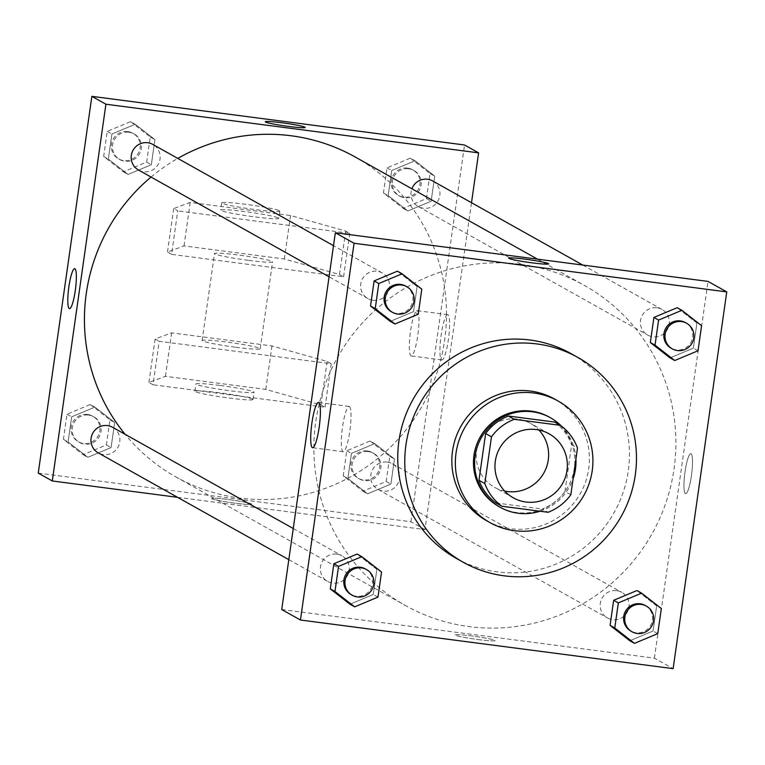 <?xml version="1.0" encoding="UTF-8"?>
<svg xmlns="http://www.w3.org/2000/svg" width="765" height="765" viewBox="0 0 765 765"><rect width="100%" height="100%" fill="white"/><g stroke="black" fill="none" stroke-linecap="round" stroke-linejoin="round"><path stroke-width="0.57" stroke-dasharray="3.83 2.87" d="M504.68 491.092A36.672 36.051 -60.7 0 1 494.506 487.295A36.672 36.051 -60.7 0 1 478.182 443.949A36.672 36.051 -60.7 0 1 517.58 419.077A36.672 36.051 -60.7 0 1 530.355 423.303A36.672 36.051 -60.7 0 1 538.904 430.007M570.833 494.773L564.981 491.493L571.627 444.761L577.489 448.041M554.606 422.06A49.964 49.123 -60.7 0 1 571.627 444.761M564.981 491.493A49.964 49.123 -60.7 0 1 542.232 509.002L548.084 512.282M495.997 502.968L542.232 509.002M575.921 459.048A51.341 50.48 119.3 0 0 561.204 425.895M540.023 511.23A51.341 50.48 119.3 0 0 573.1 478.823M549.232 417.068A51.341 50.48 -60.7 0 1 574.305 468.409A51.341 50.48 -60.7 0 1 499.038 506.65M486.559 520.678A69.682 68.506 119.3 0 0 588.706 468.773A69.682 68.506 119.3 0 0 554.682 399.101M570.967 353.573A117.361 115.372 -60.7 0 1 628.266 470.924A117.361 115.372 -60.7 0 1 456.236 558.335M657.766 633.621L653.081 631.001L629.796 640.735L653.081 631.001L656.657 605.899L636.939 590.542L656.657 605.899L661.343 608.519M377.967 597.102L373.282 594.481L349.997 604.226L373.282 594.481L376.858 569.38L357.14 554.032L376.858 569.38L381.544 572.01M698.024 350.762L693.339 348.142L670.054 357.886L693.339 348.142L696.915 323.04L677.197 307.693L696.915 323.04L701.591 325.67M418.226 314.252L413.54 311.623L390.255 321.367L413.54 311.623L417.116 286.531L397.398 271.173L417.116 286.531L421.792 289.151M281.721 609.523L654.4 658.158L673.133 668.648M654.4 658.158L708.017 281.405M691.072 453.788A20.167 3.433 -82.6 0 0 690.843 453.712A20.167 3.433 -82.6 0 0 684.828 473.267A20.167 3.433 -82.6 0 0 685.622 493.721A20.167 3.433 -82.6 0 0 691.55 474.845A20.167 3.433 -82.6 0 0 691.072 453.788A20.167 3.433 -82.6 0 0 690.843 453.712A20.167 3.433 -82.6 0 0 684.828 473.267A20.167 3.433 -82.6 0 0 685.622 493.712A20.167 3.433 -82.6 0 0 691.541 474.836A20.167 3.433 -82.6 0 0 691.063 453.788M520.649 264.327A183.37 180.272 -60.7 0 1 584.508 285.498A183.37 180.272 -60.7 0 1 652.143 533.587A183.37 180.272 -60.7 0 1 405.24 605.431A183.37 180.272 -60.7 0 1 323.643 388.716A183.37 180.272 -60.7 0 1 520.649 264.327M336.906 554.147A14.669 14.42 -60.7 0 1 347.425 575.682A14.669 14.42 -60.7 0 1 321.147 564.092A14.669 14.42 -60.7 0 1 336.906 554.147M616.705 590.656A14.669 14.42 -60.7 0 1 627.223 612.201A14.669 14.42 -60.7 0 1 600.946 600.611A14.669 14.42 -60.7 0 1 616.705 590.656M656.963 307.798A14.669 14.42 -60.7 0 1 667.482 329.342A14.669 14.42 -60.7 0 1 641.204 317.752A14.669 14.42 -60.7 0 1 656.963 307.798M373.033 300.272A14.669 14.42 119.3 0 0 382.271 272.981A14.669 14.42 119.3 0 0 362.514 278.728A14.669 14.42 119.3 0 0 373.033 300.272M478.307 639.578A20.167 1.348 8.1 0 0 495.051 640.621A20.167 1.348 8.1 0 0 475.275 636.432A20.167 1.348 8.1 0 0 455.118 634.931A20.167 1.348 8.1 0 0 478.307 639.578A20.167 1.348 8.1 0 0 495.051 640.611A20.167 1.348 8.1 0 0 475.275 636.432A20.167 1.348 8.1 0 0 455.118 634.931A20.167 1.348 8.1 0 0 478.307 639.569M548.668 263.868L548.677 263.868A20.167 1.348 -171.9 0 1 548.668 263.868A20.167 1.348 -171.9 0 1 528.51 262.366A20.167 1.348 -171.9 0 1 508.735 258.188A20.167 1.348 -171.9 0 1 508.735 258.178L508.735 258.178M349.385 406.521A22.835 3.892 97.4 0 1 349.921 430.351A22.835 3.892 97.4 0 1 343.217 451.723A22.835 3.892 97.4 0 1 342.318 428.572A22.835 3.892 97.4 0 1 349.127 406.435A22.835 3.892 97.4 0 1 349.385 406.521M355.084 156.94A183.37 180.272 -60.7 0 1 422.72 405.039A183.37 180.272 -60.7 0 1 175.816 476.882A183.37 180.272 -60.7 0 1 125.087 434.291M151.059 177.059A183.37 180.272 -60.7 0 1 177.805 158.412M138.503 170.031A14.669 14.42 119.3 0 0 159.378 161.769A14.669 14.42 119.3 0 0 152.847 144.432M387.281 462.108A14.669 14.42 -60.7 0 1 397.8 483.652A14.669 14.42 -60.7 0 1 371.522 472.062A14.669 14.42 -60.7 0 1 387.281 462.108M432.646 180.942A14.669 14.42 -60.7 0 1 438.058 200.793A14.669 14.42 -60.7 0 1 411.924 188.792M112.589 427.291A14.669 14.42 -60.7 0 1 118.001 447.133A14.669 14.42 -60.7 0 1 98.245 452.88M177.557 497.317L424.977 529.61L471.498 202.715M447.974 314.74A22.835 3.892 -82.6 0 0 447.716 314.654A22.835 3.892 -82.6 0 0 440.908 336.791A22.835 3.892 -82.6 0 0 441.807 359.942A22.835 3.892 -82.6 0 0 448.52 338.57A22.835 3.892 -82.6 0 0 447.974 314.74M38.25 473.105L410.929 521.74L424.977 529.61M410.929 521.74L464.556 144.987M417.355 310.743A22.835 3.892 97.4 0 1 417.9 334.573A22.835 3.892 97.4 0 1 411.197 355.945A22.835 3.892 97.4 0 1 410.298 332.794A22.835 3.892 97.4 0 1 417.107 310.657A22.835 3.892 97.4 0 1 417.355 310.743M211.905 498.78A20.167 1.348 8.1 0 0 233.134 502.93A20.167 1.348 8.1 0 0 251.58 504.202A20.167 1.348 8.1 0 0 231.805 500.014A20.167 1.348 8.1 0 0 211.647 498.512A20.167 1.348 8.1 0 0 211.905 498.78A20.167 1.348 -171.9 0 1 211.647 498.512A20.167 1.348 -171.9 0 1 231.805 500.014A20.167 1.348 -171.9 0 1 251.58 504.192A20.167 1.348 -171.9 0 1 233.134 502.93A20.167 1.348 -171.9 0 1 211.905 498.78M69.472 308.658L69.481 308.658A20.167 3.433 -82.6 0 0 69.481 308.658A20.167 3.433 -82.6 0 0 75.496 289.103A20.167 3.433 -82.6 0 0 74.702 268.658A20.167 3.433 -82.6 0 0 74.693 268.658L74.702 268.658M265.264 121.759L265.264 121.769A20.167 1.348 8.1 0 0 265.264 121.769A20.167 1.348 8.1 0 0 285.039 125.948A20.167 1.348 8.1 0 0 305.206 127.449L305.206 127.439M374.745 443.633L351.46 453.377L347.884 478.469L367.602 493.827L390.886 484.082L394.463 458.981L374.745 443.633L351.46 453.377L347.884 478.469L367.602 493.827L390.886 484.082L394.463 458.981L374.745 443.633L370.059 441.003L346.774 450.748L343.208 475.849L362.916 491.206L386.201 481.462L389.777 456.361L370.059 441.003M94.946 407.114L71.661 416.858L68.085 441.96L87.803 457.307L111.088 447.573L114.664 422.471L94.946 407.114L71.661 416.858L68.085 441.96L87.803 457.307L111.088 447.573L114.664 422.471L94.946 407.114L90.26 404.494L66.976 414.238L63.409 439.33L83.117 454.687L106.402 444.943L109.978 419.851L90.26 404.494M135.204 124.265L111.92 133.999L108.343 159.101L128.061 174.458L151.346 164.714L154.912 139.613L135.204 124.265L111.92 133.999L108.343 159.101L128.061 174.458L151.346 164.714L154.912 139.613L135.204 124.265L130.519 121.635L107.234 131.379L103.658 156.481L123.375 171.838L146.66 162.094L150.236 136.992L130.519 121.635M415.003 160.774L391.718 170.518L388.142 195.62L407.86 210.968L431.144 201.224L434.711 176.132L415.003 160.774L391.718 170.518L388.142 195.62L407.86 210.968L431.144 201.224L434.711 176.132L415.003 160.774L410.317 158.154L387.033 167.898L383.456 192.99L403.174 208.348L426.459 198.604L430.035 173.502L410.317 158.154M325.029 407.209L331.216 363.738L159.206 341.295L153.019 384.766L148.926 382.471L165.45 376.323L265.79 389.414L320.937 404.915L325.029 407.209L153.019 384.766M171.58 254.353L167.487 252.048L184.011 245.909L284.351 259L339.497 274.501L343.59 276.796L171.58 254.353L177.767 210.872L173.674 208.577L190.198 202.438L290.537 215.529L345.684 231.03L349.777 233.325L177.767 210.872M343.59 276.796L349.777 233.325M235.85 347.272A29.338 1.97 8.1 0 0 260.215 348.783A29.338 1.97 8.1 0 0 231.441 342.701A29.338 1.97 8.1 0 0 202.123 340.511A29.338 1.97 8.1 0 0 235.85 347.272M331.216 363.738L327.124 361.443L271.977 345.943L171.637 332.851L155.113 339L159.206 341.295M248.223 260.329A29.338 1.97 -171.9 0 1 214.496 253.569A29.338 1.97 -171.9 0 1 238.862 255.08A29.338 1.97 -171.9 0 1 272.589 261.831A29.338 1.97 -171.9 0 1 248.223 260.329M278.393 217.968A29.338 1.97 -171.9 0 1 278.776 218.36A29.338 1.97 -171.9 0 1 249.447 216.179A29.338 1.97 -171.9 0 1 220.683 210.098A29.338 1.97 -171.9 0 1 247.516 211.934A29.338 1.97 -171.9 0 1 278.393 217.968M279.426 210.729A29.338 1.97 -171.9 0 1 279.808 211.121A29.338 1.97 -171.9 0 1 250.48 208.931A29.338 1.97 -171.9 0 1 221.716 202.849A29.338 1.97 -171.9 0 1 248.549 204.695A29.338 1.97 -171.9 0 1 279.426 210.729M220.301 385.493A29.338 1.97 -171.9 0 1 253.645 391.862A29.338 1.97 -171.9 0 1 254.028 392.254A29.338 1.97 -171.9 0 1 224.7 390.064A29.338 1.97 -171.9 0 1 195.936 383.982A29.338 1.97 -171.9 0 1 220.301 385.493M252.622 399.101A29.338 1.97 8.1 0 0 221.735 393.067A29.338 1.97 8.1 0 0 194.903 391.231A29.338 1.97 8.1 0 0 223.676 397.312A29.338 1.97 8.1 0 0 252.995 399.493A29.338 1.97 8.1 0 0 252.622 399.101M320.937 404.915L327.124 361.443M265.79 389.414L271.977 345.943M284.351 259L290.537 215.529M339.497 274.501L345.684 231.03M165.45 376.323L171.637 332.851M184.011 245.909L190.198 202.438M148.926 382.471L155.113 339M167.487 252.048L173.674 208.577M405.68 286.1A14.669 14.42 -60.7 0 1 411.092 305.943A14.669 14.42 -60.7 0 1 391.336 311.69M413.54 311.623L417.116 286.531M365.421 568.95A14.669 14.42 -60.7 0 1 370.834 588.801A14.669 14.42 -60.7 0 1 351.087 594.548M373.282 594.481L376.858 569.38M685.478 322.61A14.669 14.42 -60.7 0 1 690.891 342.462A14.669 14.42 -60.7 0 1 671.135 348.209M693.339 348.142L696.915 323.04M645.22 605.469A14.669 14.42 -60.7 0 1 650.633 625.311A14.669 14.42 -60.7 0 1 630.886 631.058M653.081 631.001L656.657 605.899M129.008 132.249A14.669 14.42 -60.7 0 1 139.526 153.784A14.669 14.42 -60.7 0 1 113.249 142.194A14.669 14.42 -60.7 0 1 129.008 132.249M123.375 171.838L128.061 174.458M146.66 162.094L151.346 164.714M150.236 136.992L154.912 139.613M107.234 131.379L111.92 133.999M103.658 156.481L108.343 159.101M127.841 131.59A14.669 14.42 -60.7 0 1 138.36 153.134A14.669 14.42 -60.7 0 1 112.082 141.544A14.669 14.42 -60.7 0 1 127.841 131.59M88.75 415.099A14.669 14.42 -60.7 0 1 99.278 436.643A14.669 14.42 -60.7 0 1 72.991 425.053A14.669 14.42 -60.7 0 1 88.75 415.099M83.117 454.687L87.803 457.307M106.402 444.943L111.088 447.573M109.978 419.851L114.664 422.471M66.976 414.238L71.661 416.858M63.409 439.33L68.085 441.96M87.583 414.448A14.669 14.42 -60.7 0 1 98.102 435.983A14.669 14.42 -60.7 0 1 71.824 424.393A14.669 14.42 -60.7 0 1 87.583 414.448M408.806 168.759A14.669 14.42 -60.7 0 1 419.325 190.303A14.669 14.42 -60.7 0 1 393.047 178.714A14.669 14.42 -60.7 0 1 408.806 168.759M403.174 208.348L407.86 210.968M426.459 198.604L431.144 201.224M430.035 173.502L434.711 176.132M387.033 167.898L391.718 170.518M383.456 192.99L388.142 195.62M407.64 168.099A14.669 14.42 -60.7 0 1 418.159 189.643A14.669 14.42 -60.7 0 1 391.881 178.054A14.669 14.42 -60.7 0 1 407.64 168.099M368.548 451.618A14.669 14.42 -60.7 0 1 379.067 473.153A14.669 14.42 -60.7 0 1 352.789 461.563A14.669 14.42 -60.7 0 1 368.548 451.618M362.916 491.206L367.602 493.827M386.201 481.462L390.886 484.082M389.777 456.361L394.463 458.981M346.774 450.748L351.46 453.377M343.208 475.849L347.884 478.469M367.382 450.958A14.669 14.42 -60.7 0 1 377.9 472.502A14.669 14.42 -60.7 0 1 351.623 460.913A14.669 14.42 -60.7 0 1 367.382 450.958M549.079 433.803L530.355 423.303M513.229 497.785L494.506 487.295M349.127 406.435L318.508 402.438M343.217 451.723L312.598 447.726M175.816 476.882L405.24 605.431M537.489 259.144L584.508 285.498M382.271 272.981L333.502 245.661M367.927 298.579L329.074 276.806M378.044 489.399L607.467 617.948M392.388 463.8L621.811 592.349M418.302 206.54L647.726 335.089M582.758 265.053L662.069 309.49M288.816 559.655L327.669 581.429M293.253 528.51L342.012 555.839M447.716 314.654L417.107 310.657M441.807 359.942L411.197 355.945M260.215 348.783L272.589 261.831M202.123 340.511L214.496 253.569M221.716 202.849L220.683 210.098M279.808 211.121L278.776 218.36M252.995 399.493L254.028 392.254M194.903 391.231L195.936 383.982M118.604 158.881L119.78 159.531M132.947 133.282L134.114 133.942M78.355 441.73L79.522 442.39M92.689 416.141L93.865 416.791M398.402 195.391L399.579 196.05M412.746 169.792L413.913 170.452M358.144 478.249L359.32 478.9M372.488 452.651L373.664 453.31"/><path stroke-width="1.15" d="M538.904 430.007A36.672 36.051 -60.7 0 1 543.886 472.923A36.672 36.051 -60.7 0 1 504.68 491.092M536.313 429.567A36.672 36.051 -60.7 0 1 549.079 433.803A36.672 36.051 -60.7 0 1 562.61 483.423A36.672 36.051 -60.7 0 1 513.229 497.785A36.672 36.051 -60.7 0 1 496.915 454.448A36.672 36.051 -60.7 0 1 536.313 429.567M491.484 436.815L484.828 483.557A49.964 49.123 -60.7 0 0 501.85 506.248L548.084 512.282A49.964 49.123 -60.7 0 0 570.833 494.773L577.489 448.041A49.964 49.123 -60.7 0 0 560.458 425.34L514.223 419.306A49.964 49.123 -60.7 0 0 491.484 436.815L485.632 433.535L478.976 480.277L484.828 483.557M560.458 425.34L554.606 422.06L508.371 416.026L514.223 419.306M501.85 506.248L495.997 502.968A49.964 49.123 -60.7 0 1 478.976 480.277M485.632 433.535A49.964 49.123 -60.7 0 1 508.371 416.026M573.1 478.823A51.341 50.48 119.3 0 0 575.471 469.06A51.341 50.48 119.3 0 0 575.921 459.048M561.204 425.895A51.341 50.48 119.3 0 0 550.398 417.728A51.341 50.48 119.3 0 0 481.271 437.838A51.341 50.48 119.3 0 0 500.205 507.31A51.341 50.48 119.3 0 0 540.023 511.23M500.205 507.31L499.038 506.65A51.341 50.48 -60.7 0 1 476.193 445.966A51.341 50.48 -60.7 0 1 531.35 411.14A51.341 50.48 -60.7 0 1 549.232 417.068L550.398 417.728M592.215 470.743A69.682 68.506 119.3 0 0 558.192 401.07A69.682 68.506 119.3 0 0 464.374 428.371A69.682 68.506 119.3 0 0 490.069 522.648A69.682 68.506 119.3 0 0 592.215 470.743M558.192 401.07L554.682 399.101A69.682 68.506 119.3 0 0 460.855 426.401A69.682 68.506 119.3 0 0 486.559 520.678L490.069 522.648M635.294 474.855A117.361 115.372 119.3 0 0 577.986 357.513A117.361 115.372 119.3 0 0 419.966 403.499A117.361 115.372 119.3 0 0 463.255 562.275A117.361 115.372 119.3 0 0 635.294 474.855M463.255 562.275L456.236 558.335A117.361 115.372 -60.7 0 1 404.016 419.641A117.361 115.372 -60.7 0 1 530.097 340.033A117.361 115.372 -60.7 0 1 570.967 353.573L577.986 357.513M641.625 593.162L636.939 590.542L613.654 600.286L610.087 625.388L629.796 640.735L634.481 643.365L657.766 633.621L661.343 608.519L641.625 593.162L618.34 602.906L614.764 628.008L634.481 643.365M361.826 556.652L357.14 554.032L333.856 563.776L330.289 588.868L349.997 604.226L354.683 606.846L377.967 597.102L381.544 572.01L361.826 556.652L338.541 566.396L334.965 591.498L354.683 606.846M300.444 620.013L673.133 668.648L726.75 291.895L354.071 243.26L300.444 620.013L281.721 609.523L335.338 232.77L354.071 243.26M681.883 310.313L677.197 307.693L653.912 317.427L650.336 342.529L670.054 357.886L674.74 360.506L698.024 350.762L701.591 325.67L681.883 310.313L658.598 320.057L655.022 345.149L674.74 360.506M402.084 273.793L397.398 271.173L374.114 280.918L370.537 306.019L390.255 321.367L394.941 323.997L418.226 314.252L421.792 289.151L402.084 273.793L378.799 283.538L375.223 308.639L394.941 323.997M335.338 232.77L708.017 281.405L726.75 291.895M318.766 402.524A22.835 3.892 97.4 0 1 319.301 426.354A22.835 3.892 97.4 0 1 312.598 447.726A22.835 3.892 97.4 0 1 311.699 424.575A22.835 3.892 97.4 0 1 318.508 402.438A22.835 3.892 97.4 0 1 318.766 402.524M508.735 258.178A20.167 1.348 -171.9 0 1 525.488 259.22A20.167 1.348 -171.9 0 1 548.677 263.868A20.167 1.348 -171.9 0 1 528.51 262.357A20.167 1.348 -171.9 0 1 508.735 258.178A20.167 1.348 -171.9 0 1 525.488 259.22A20.167 1.348 -171.9 0 1 548.677 263.868M177.805 158.412A183.37 180.272 -60.7 0 1 291.226 135.778A183.37 180.272 -60.7 0 1 355.084 156.94L537.489 259.144M125.087 434.291A183.37 180.272 -60.7 0 1 151.059 177.059M333.502 245.661L152.847 144.432A14.669 14.42 119.3 0 0 133.091 150.179A14.669 14.42 119.3 0 0 138.503 170.031L329.074 276.806M411.924 188.792A14.669 14.42 -60.7 0 1 432.646 180.942L582.758 265.053M288.816 559.655L98.245 452.88A14.669 14.42 -60.7 0 1 107.483 425.598A14.669 14.42 -60.7 0 1 112.589 427.291L293.253 528.51M471.498 202.715L478.603 152.857L105.914 104.222L52.297 480.975L177.557 497.317M105.914 104.222L91.867 96.352L464.556 144.987L478.603 152.857M91.867 96.352L38.25 473.105L52.297 480.975M74.693 268.658A20.167 3.433 -82.6 0 0 68.869 286.856A20.167 3.433 97.4 0 1 74.693 268.658A20.167 3.433 97.4 0 1 75.486 289.103A20.167 3.433 97.4 0 1 69.472 308.658A20.167 3.433 97.4 0 1 68.86 286.856A20.167 3.433 -82.6 0 0 69.472 308.658M305.206 127.449A20.167 1.348 8.1 0 0 304.939 127.181A20.167 1.348 -171.9 0 1 305.206 127.439A20.167 1.348 -171.9 0 1 285.039 125.938A20.167 1.348 -171.9 0 1 265.264 121.759A20.167 1.348 -171.9 0 1 283.71 123.022A20.167 1.348 -171.9 0 1 304.948 127.172A20.167 1.348 8.1 0 0 283.739 123.031A20.167 1.348 8.1 0 0 265.264 121.759M392.512 312.349L391.336 311.69A14.669 14.42 -60.7 0 1 400.573 284.408A14.669 14.42 -60.7 0 1 405.68 286.1L406.856 286.751A14.669 14.42 -60.7 0 1 412.259 306.602A14.669 14.42 -60.7 0 1 385.981 295.013A14.669 14.42 -60.7 0 1 406.856 286.751M397.398 271.173L374.114 280.918L378.799 283.538M374.114 280.918L370.537 306.019L375.223 308.639M370.537 306.019L390.255 321.367M352.254 595.208L351.087 594.548A14.669 14.42 -60.7 0 1 360.315 567.257A14.669 14.42 -60.7 0 1 365.421 568.95L366.598 569.609A14.669 14.42 -60.7 0 1 372.01 589.452A14.669 14.42 -60.7 0 1 345.723 577.862A14.669 14.42 -60.7 0 1 366.598 569.609M357.14 554.032L333.856 563.776L338.541 566.396M333.856 563.776L330.289 588.868L334.965 591.498M330.289 588.868L349.997 604.226M672.311 348.859L671.135 348.209A14.669 14.42 -60.7 0 1 680.372 320.918A14.669 14.42 -60.7 0 1 685.478 322.61L686.645 323.27A14.669 14.42 -60.7 0 1 692.057 343.112A14.669 14.42 -60.7 0 1 665.779 331.522A14.669 14.42 -60.7 0 1 686.645 323.27M677.197 307.693L653.912 317.427L658.598 320.057M653.912 317.427L650.336 342.529L655.022 345.149M650.336 342.529L670.054 357.886M632.053 631.718L630.886 631.058A14.669 14.42 -60.7 0 1 640.114 603.776A14.669 14.42 -60.7 0 1 645.22 605.469L646.396 606.119A14.669 14.42 -60.7 0 1 651.809 625.971A14.669 14.42 -60.7 0 1 625.521 614.381A14.669 14.42 -60.7 0 1 646.396 606.119M636.939 590.542L613.654 600.286L618.34 602.906M613.654 600.286L610.087 625.388L614.764 628.008M610.087 625.388L629.796 640.735"/></g></svg>
